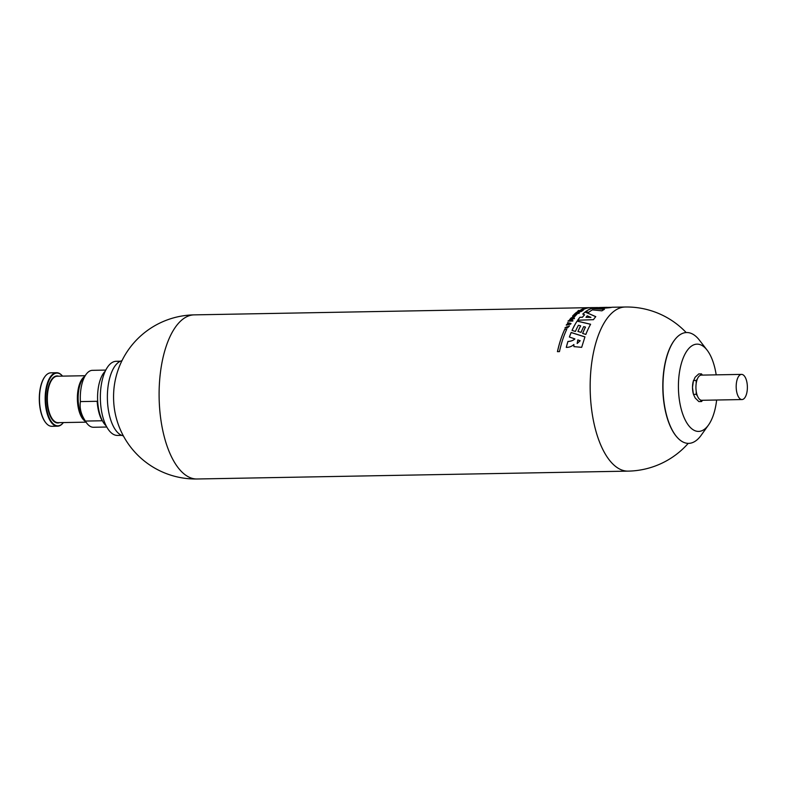 <?xml version="1.0" encoding="UTF-8"?>
<svg xmlns="http://www.w3.org/2000/svg" width="786" height="786" viewBox="0 0 786 786"><rect width="100%" height="100%" fill="white"/><g stroke="black" fill="none" stroke-linecap="round" stroke-linejoin="round"><path stroke-width="1.18" d="M580.225 311.59L581.188 311.168L580.225 311.59A81.999 36.461 -91 0 0 579.94 311.796M577.484 311.698L579.557 310.883M579.38 311.148C575.627 311.963 586.179 310.156 579.852 311.865M581.905 310.981L579.832 311.796A82.078 36.49 -91 0 1 580.215 311.521C582.898 311.02 573.328 312.366 579.773 310.814L577.484 311.737M578.408 310.509A82.078 36.49 -91 0 0 578.123 310.686L582.819 310.598A82.078 36.49 89 0 1 583.104 310.421L578.408 310.509L583.124 310.49M568.239 324.196L570.086 323.803L568.671 323.449A82.078 36.49 89 0 0 568.239 324.196L570.086 323.803M598.117 307.572L590.846 307.631A82.078 36.49 89 0 0 582.819 309.812L580.805 309.851A82.078 36.49 -91 0 1 588.832 307.67A82.078 36.49 -91 0 1 589.844 307.68M579.773 310.814A82.078 36.49 89 0 0 579.361 311.079C575.598 311.895 586.16 310.087 579.832 311.796M578.191 311.551L579.361 311.079M576.02 312.74L576.698 312.926C573.986 311.973 582.603 311.777 577.464 312.907L579.125 312.219M577.464 312.907A82.078 36.49 -91 0 1 577.828 312.602L576.708 312.494M574.428 314.204A81.999 36.461 -91 0 1 574.713 313.928L574.694 313.86C577.376 313.683 577.514 313.545 575.126 313.467C577.514 313.545 577.376 313.683 574.694 313.86A82.078 36.49 -91 0 0 574.34 314.204C576.246 314.312 577.288 314.046 577.474 313.418L578.997 313.388A82.078 36.49 89 0 1 579.351 313.064L575.499 313.142L579.282 313.133M573.328 315.923L575.136 316.149A82.078 36.49 89 0 0 574.792 316.542L572.503 316.129A82.078 36.49 -91 0 1 572.876 315.707L575.116 315.412L573.377 315.176A82.078 36.49 -91 0 1 573.76 314.773L576.855 314.331A82.078 36.49 89 0 0 576.472 314.705L574.222 314.97L576 315.196A82.078 36.49 89 0 0 575.617 315.618L573.328 315.923L575.077 316.208M572.002 317.652L572.788 317.112L572.002 317.652A82.078 36.49 89 0 0 571.697 318.045L574.311 317.023L572.012 318.075A82.078 36.49 -91 0 1 572.788 317.112L572.807 317.18A81.999 36.461 -91 0 0 572.08 318.075M568.818 326.357L566.519 327.3A82.078 36.49 -91 0 1 566.794 326.75L567.433 326.74A82.078 36.49 89 0 0 566.844 327.909L564.908 327.939L569.477 325.964L567.443 327.939A82.078 36.49 -91 0 1 567.767 327.29L568.818 326.357L567.767 327.29M596.476 307.532L595.356 307.739C594.304 309.095 611.96 307.768 611.734 307.257L625.175 307.012A82.078 36.49 -91 0 0 590.188 389.738A82.078 36.49 -91 0 0 628.171 471.128A82.078 82.078 0 0 0 688.212 443.383M585.383 311.836A82.078 36.49 -91 0 1 591.553 308.446L604.454 309.32A82.078 36.49 89 0 0 601.938 310.843L592.389 309.861A82.078 36.49 89 0 0 588.871 312.278L585.383 311.836M582.78 314.095A82.078 36.49 -91 0 1 585.167 312.003L595.768 316.64A82.078 36.49 89 0 0 593.459 319.676L577.671 320.226A82.078 36.49 -91 0 1 579.901 317.249L582.377 317.249A82.078 36.49 -91 0 1 584.558 314.783L582.78 314.095M575.411 331.437L572.031 330.444A82.078 36.49 -91 0 1 577.111 321.061L590.6 324.245A82.078 36.49 89 0 0 585.855 334.433L582.613 333.421A82.078 36.49 -91 0 1 585.462 327.084L583.703 326.622A82.078 36.49 89 0 0 581.051 332.38L577.956 331.446A82.078 36.49 -91 0 1 580.648 325.817L578.417 325.247A82.078 36.49 89 0 0 575.411 331.437M573.878 344.474C571.835 346.43 569.3 347.402 566.274 347.383A82.078 36.49 -91 0 1 567.944 341.409C570.803 341.32 573.112 340.476 574.871 338.894L569.388 337.037A82.078 36.49 -91 0 1 571.147 332.478L584.951 336.88L581.669 347.343L573.927 346.616L573.878 344.474L573.937 346.655M564.751 329.305A82.078 36.49 89 0 0 557.441 351.656L559.455 351.617A82.078 36.49 -91 0 1 566.755 329.275L564.761 329.373A81.999 36.461 89 0 0 557.48 351.656M567.404 323.144A82.078 36.49 -91 0 1 567.718 322.633L571.029 323.478A82.078 36.49 89 0 0 570.636 324.137L566.254 325.129A82.078 36.49 -91 0 1 566.578 324.559L567.521 324.353A82.078 36.49 -91 0 1 568.121 323.321L567.404 323.144M568.258 320.786A82.078 36.49 -91 0 0 568.023 321.14L572.719 321.061A82.078 36.49 89 0 1 572.955 320.698L568.258 320.786L572.974 320.767M572.237 319.096L572.768 319.087A82.078 36.49 89 0 0 571.844 320.374L570.272 319.607A82.078 36.49 89 0 0 569.683 320.452L569.133 320.462A82.078 36.49 -91 0 1 570.086 319.116L571.687 319.863A82.078 36.49 -91 0 1 572.237 319.096L572.257 319.165A81.999 36.461 -91 0 0 571.697 319.931L570.105 319.175A81.999 36.461 -91 0 0 569.192 320.452M573.819 318.31L574.507 318.301A82.078 36.49 89 0 0 574.153 318.772L573.466 318.782A82.078 36.49 -91 0 1 573.819 318.31L573.839 318.379A81.999 36.461 -91 0 0 573.534 318.782M570.636 318.379A82.078 36.49 -91 0 0 570.302 318.821L573.004 318.772A82.078 36.49 89 0 1 573.338 318.33L570.636 318.379L573.289 318.399M123.333 435.827A37.718 16.771 -91 0 1 107.387 398.541A37.718 16.771 -91 0 1 121.968 360.695M45.755 422.721A26.37 11.721 -91 0 1 45.617 422.563A26.37 11.721 -91 0 1 39.3 399.779A26.37 11.721 -91 0 1 44.782 376.779A26.37 11.721 -91 0 1 44.91 376.622M716.645 400.015A43.643 19.404 -91 0 1 708.491 425.02L701.171 435.267A55.433 24.651 -91 0 1 676.717 436.81A55.433 24.651 -91 0 1 663.001 388.412A55.433 24.651 -91 0 1 674.938 339.532A55.433 24.651 -91 0 1 699.442 340.191L707.125 350.163A43.643 19.404 -91 0 1 714.572 366.905A43.643 19.404 -91 0 1 716.184 374.853M708.491 425.02A43.643 19.404 -91 0 1 683.555 416.275A43.643 19.404 -91 0 1 682.523 359.811A43.643 19.404 -91 0 1 707.125 350.163M80.398 401.597L97.179 401.292A28.473 12.655 89 0 0 102.18 420.765L85.399 421.07C81.086 414.644 79.425 408.15 80.398 401.597A28.473 12.655 -91 0 1 86.224 374.205A28.473 12.655 -91 0 1 92.443 370.334L105.766 370.088M676.579 436.652A55.069 24.484 -91 0 1 676.441 436.495A55.069 24.484 -91 0 1 662.824 388.412A55.069 24.484 -91 0 1 674.683 339.857A55.069 24.484 -91 0 1 674.81 339.699M702.586 400.27L701.574 401.538L698.842 401.587L695.178 397.971L693.488 394.375L696.219 394.326L696.209 391.241A12.586 5.6 -91 0 1 696.18 383.568L696.17 380.483L697.349 379.009A12.586 5.6 -91 0 1 700.297 375.344A12.586 5.6 -91 0 1 701.299 375.119L741.552 374.391A12.586 5.6 -91 0 1 746.612 380.955A12.586 5.6 -91 0 1 742.013 399.553A12.586 5.6 -91 0 1 736.187 387.076A12.586 5.6 -91 0 1 741.552 374.391M692.505 387.527A11.986 5.325 -91 0 0 693.36 393.973L692.505 387.419L693.439 380.542L696.17 380.483M692.505 387.419A11.986 5.325 -91 0 1 693.144 381.741L695.109 377.27L698.744 373.92L701.476 373.871L702.389 375.099M63.381 422.573A26.744 11.888 -91 0 1 57.555 426.199A26.744 11.888 -91 0 1 45.175 399.671A26.744 11.888 -91 0 1 56.572 372.711A26.744 11.888 -91 0 1 62.536 376.13A26.37 11.721 -91 0 0 45.676 399.661A26.37 11.721 -91 0 0 63.371 422.573M57.555 426.199L51.847 426.307A26.744 11.888 -91 0 1 45.883 422.878A26.744 11.888 -91 0 1 39.467 399.779A26.744 11.888 -91 0 1 45.038 376.455A26.744 11.888 -91 0 1 50.874 372.819L56.572 372.711M194.113 314.872A82.078 36.49 -91 0 0 159.126 397.598A82.078 36.49 -91 0 0 197.109 478.988A82.078 82.078 0 0 1 115.002 412.385A38.583 17.154 -91 0 1 114.491 384.423A82.078 82.078 0 0 1 194.113 314.872L588.832 307.67M701.574 401.538L700.385 399.936A12.586 5.6 -91 0 1 697.408 395.928L696.219 394.326M696.18 383.568A12.586 5.6 -91 0 1 697.349 379.009M697.408 395.928A12.586 5.6 -91 0 1 696.209 391.241M742.013 399.553L701.751 400.29A12.586 5.6 -91 0 1 700.385 399.936M121.742 435.356L117.517 435.434A37.08 16.486 -91 0 1 100.362 398.669A37.08 16.486 -91 0 1 116.171 361.295L120.396 361.216M106.218 425.914A29.593 13.156 -91 0 1 97.582 398.718A29.593 13.156 -91 0 1 105.216 371.218M700.297 375.344L701.476 373.871M106.808 427.024L93.475 427.27A28.473 12.655 -91 0 1 87.128 423.625A28.473 12.655 -91 0 1 85.399 421.07M607.106 307.336L599.698 307.513L607.106 307.336M599.698 307.513L610.899 307.346M595.385 307.768L599.708 307.552M585.482 311.846A81.999 36.461 -91 0 1 591.573 308.515L604.346 309.379M585.992 317.298L590.925 317.416L585.992 317.298A82.078 36.49 89 0 1 587.24 315.825L590.905 317.348M582.839 314.125A81.999 36.461 -91 0 1 585.177 312.071L595.739 316.679M577.73 320.226A81.999 36.461 -91 0 1 579.921 317.308L582.397 317.318A81.999 36.461 -91 0 1 584.578 314.852L584.558 314.783M577.995 331.456A81.999 36.461 -91 0 1 580.658 325.885L580.648 325.817M582.652 333.431A81.999 36.461 -91 0 1 585.472 327.153L585.462 327.084M572.07 330.454A81.999 36.461 -91 0 1 577.13 321.13L590.571 324.294M580.186 340.751L577.16 343.492L577.818 339.916L580.186 340.751L577.14 343.413M569.428 337.047A81.999 36.461 -91 0 1 571.167 332.547L584.922 336.929M566.313 347.373A81.999 36.461 -91 0 1 567.964 341.488C570.813 341.389 573.122 340.554 574.89 338.963L574.871 338.894M566.726 329.344L564.761 329.373M564.928 327.939L569.457 325.915M567.394 326.809L566.814 326.819A81.999 36.461 -91 0 0 566.529 327.369L565.694 327.32M567.502 327.929A81.999 36.461 -91 0 1 567.787 327.359M567.453 323.164A81.999 36.461 -91 0 1 567.738 322.702L570.99 323.527M566.323 325.119A81.999 36.461 -91 0 1 566.598 324.618L567.541 324.412A81.999 36.461 -91 0 1 568.14 323.39L568.121 323.321M574.458 318.369L573.839 318.379M571.167 317.849L574.271 316.994M573.269 317.112L572.847 317.632L573.269 317.112A82.078 36.49 89 0 0 572.847 317.632L573.289 317.18M574.222 314.97L575.942 315.255M573.446 315.186A81.999 36.461 -91 0 1 573.78 314.842L576.757 314.41M572.562 316.139A81.999 36.461 -91 0 1 572.896 315.775L575.116 315.412M574.713 313.928C577.386 313.752 577.533 313.624 575.146 313.526M576.708 312.995C573.996 312.042 582.613 311.836 577.484 312.975M580.952 309.841A81.999 36.461 -91 0 1 588.832 307.748L589.284 307.739M59.49 422.642A23.521 10.464 -91 0 1 46.944 399.642A23.521 10.464 -91 0 1 58.636 376.199M85.939 422.161L58.085 422.662A23.226 10.326 -91 0 1 47.337 399.632A23.226 10.326 -91 0 1 57.24 376.219L85.094 375.718M85.183 421.217A23.226 10.326 -91 0 1 77.382 399.082A23.226 10.326 -91 0 1 84.367 376.681M87.128 423.625L83.807 419.518A23.668 10.523 -91 0 1 78.217 401.204A23.668 10.523 -91 0 1 83.061 378.439L86.224 374.205M197.109 478.988L628.171 471.128M686.188 332.557A82.078 82.078 0 0 0 625.175 307.012"/></g></svg>
